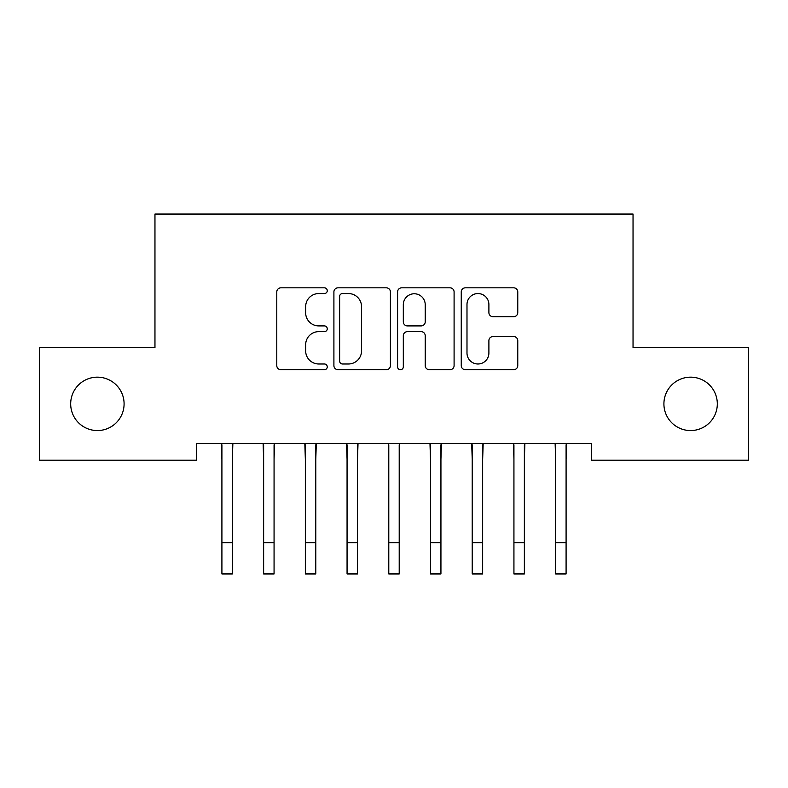<?xml version="1.0" encoding="UTF-8"?>
<svg xmlns="http://www.w3.org/2000/svg" width="788" height="788" viewBox="0 0 788 788"><rect width="100%" height="100%" fill="white"/><g stroke="black" fill="none" stroke-linecap="round" stroke-linejoin="round"><path stroke-width="1.18" d="M327.256 290.693A2.866 2.866 0 0 0 324.39 287.827L280.883 287.827A4.098 4.098 0 0 0 276.785 291.924L276.785 365.632A4.098 4.098 0 0 0 280.883 369.72L324.39 369.72A2.866 2.866 0 0 0 327.256 366.853A2.866 2.866 0 0 0 324.39 363.987L318.756 363.987A13.101 13.101 0 0 1 305.655 350.887L305.655 344.74A13.101 13.101 0 0 1 318.756 331.64L324.39 331.64A2.866 2.866 0 0 0 327.256 328.773A2.866 2.866 0 0 0 324.39 325.907L318.756 325.907A13.101 13.101 0 0 1 305.655 312.806L305.655 306.66A13.101 13.101 0 0 1 318.756 293.56L324.39 293.56A2.866 2.866 0 0 0 327.256 290.693M663.91 403.87A26.703 26.703 0 0 0 690.613 430.563A26.703 26.703 0 0 0 717.316 403.87A26.703 26.703 0 0 0 690.613 377.166A26.703 26.703 0 0 0 663.91 403.87M70.684 403.87A26.703 26.703 0 0 0 97.387 430.563A26.703 26.703 0 0 0 124.09 403.87A26.703 26.703 0 0 0 97.387 377.166A26.703 26.703 0 0 0 70.684 403.87M513.668 316.697A4.098 4.098 0 0 0 517.765 312.6L517.765 291.924A4.098 4.098 0 0 0 513.668 287.827L465.353 287.827A4.098 4.098 0 0 0 461.256 291.924L461.256 365.632A4.098 4.098 0 0 0 465.353 369.72L513.668 369.72A4.098 4.098 0 0 0 517.765 365.632L517.765 340.652A4.098 4.098 0 0 0 513.668 336.555L492.993 336.555A4.098 4.098 0 0 0 488.895 340.652L488.895 353.034A10.953 10.953 0 0 1 477.942 363.987A10.953 10.953 0 0 1 466.988 353.034L466.988 304.513A10.953 10.953 0 0 1 477.942 293.56A10.953 10.953 0 0 1 488.895 304.513L488.895 312.6A4.098 4.098 0 0 0 492.993 316.697L513.668 316.697M591.325 443.496L196.675 443.496L196.675 460.182L39.4 460.182L39.4 347.547L154.96 347.547L154.96 214.05L633.04 214.05L633.04 347.547L748.6 347.547L748.6 460.182L591.325 460.182L591.325 443.496M390.415 291.924A4.098 4.098 0 0 0 386.327 287.827L338.003 287.827A4.098 4.098 0 0 0 333.905 291.924L333.905 365.632A4.098 4.098 0 0 0 338.003 369.72L386.327 369.72A4.098 4.098 0 0 0 390.415 365.632L390.415 291.924M401.673 287.827L449.997 287.827A4.098 4.098 0 0 1 454.095 291.924L454.095 365.632A4.098 4.098 0 0 1 449.997 369.72L429.322 369.72A4.098 4.098 0 0 1 425.224 365.632L425.224 335.737A4.098 4.098 0 0 0 421.127 331.64L407.406 331.64A4.098 4.098 0 0 0 403.318 335.737L403.318 366.853A2.866 2.866 0 0 1 400.452 369.72A2.866 2.866 0 0 1 397.585 366.853L397.585 291.924A4.098 4.098 0 0 1 401.673 287.827M342.504 293.56A2.866 2.866 0 0 0 339.638 296.426L339.638 361.121A2.866 2.866 0 0 0 342.504 363.987L348.444 363.987A13.101 13.101 0 0 0 361.544 350.887L361.544 306.66A13.101 13.101 0 0 0 348.444 293.56L342.504 293.56M425.224 304.72A10.953 10.953 0 0 0 414.271 293.766A10.953 10.953 0 0 0 403.318 304.72L403.318 321.809A4.098 4.098 0 0 0 407.406 325.907L421.127 325.907A4.098 4.098 0 0 0 425.224 321.809L425.224 304.72M232.342 459.227L232.874 443.496M221.911 459.227L221.389 443.496M221.911 573.95L232.342 573.95L221.911 573.95L221.911 444.806M232.342 573.95L232.342 444.806M274.066 459.227L274.588 443.496M263.635 459.227L263.103 443.496M315.781 459.227L316.313 443.496M305.35 459.227L304.818 443.496M263.635 573.95L274.066 573.95L263.635 573.95L263.635 444.806M274.066 573.95L274.066 444.806M305.35 573.95L315.781 573.95L305.35 573.95L305.35 444.806M315.781 573.95L315.781 444.806M357.496 459.227L358.028 443.496M347.065 459.227L346.543 443.496M399.211 459.227L399.743 443.496M388.789 459.227L388.257 443.496M347.065 573.95L357.496 573.95L347.065 573.95L347.065 444.806M357.496 573.95L357.496 444.806M388.789 573.95L399.211 573.95L388.789 573.95L388.789 444.806M399.211 573.95L399.211 444.806M440.935 459.227L441.457 443.496M430.504 459.227L429.972 443.496M430.504 573.95L440.935 573.95L430.504 573.95L430.504 444.806M440.935 573.95L440.935 444.806M482.65 459.227L483.182 443.496M472.219 459.227L471.687 443.496M472.219 573.95L482.65 573.95L472.219 573.95L472.219 444.806M482.65 573.95L482.65 444.806M524.365 459.227L524.897 443.496M513.934 459.227L513.412 443.496M513.934 573.95L524.365 573.95L513.934 573.95L513.934 444.806M524.365 573.95L524.365 444.806M566.089 459.227L566.611 443.496M555.658 459.227L555.126 443.496M555.658 573.95L566.089 573.95L555.658 573.95L555.658 444.806M566.089 573.95L566.089 444.806M221.911 542.656L232.342 542.656M263.635 542.656L274.066 542.656M305.35 542.656L315.781 542.656M347.065 542.656L357.496 542.656M388.789 542.656L399.211 542.656M430.504 542.656L440.935 542.656M472.219 542.656L482.65 542.656M513.934 542.656L524.365 542.656M555.658 542.656L566.089 542.656"/></g></svg>
